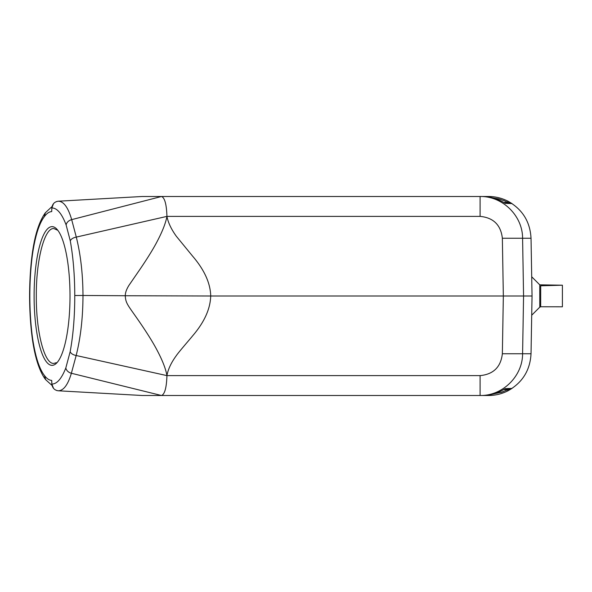 <?xml version="1.0" encoding="UTF-8"?>
<svg xmlns="http://www.w3.org/2000/svg" width="592" height="592" viewBox="0 0 592 592"><rect width="100%" height="100%" fill="white"/><g stroke="black" fill="none" stroke-linecap="round" stroke-linejoin="round"><path stroke-width="0.89" d="M481.977 196.492L480.097 196.492L481.977 196.492C490.361 196.559 498.094 198.845 505.176 203.359L511.999 203.581L508.158 201.295C522.507 209.457 530.136 221.771 531.031 238.25L522.588 238.25L523.565 296L532.045 296L531.031 238.25M125.304 295.741C125.23 292.862 126.436 289.407 128.93 285.381L140.237 268.938C147.874 257.675 153.565 248.425 157.302 241.188C162.541 231.169 165.753 222.903 166.937 216.383C166.552 204.358 164.739 197.728 161.512 196.492L71.676 219.632L76.294 237.089L166.937 216.383C168.135 222.614 171.273 229.252 176.349 236.289L192.629 256.173C204.329 269.804 210.36 283.08 210.73 296L523.565 296L522.588 353.75L531.031 353.75C530.136 370.229 522.507 382.543 508.158 390.705L511.999 388.419L505.176 388.641C498.094 393.155 490.361 395.441 481.977 395.508L142.302 395.508L58.253 390.787A1.347 0.377 -86.8 0 0 58.245 390.787C63.559 390.676 67.932 384.837 71.373 373.263L161.512 395.508C164.739 394.272 166.552 387.642 166.937 375.617L76.168 355.511L71.373 373.263A6.749 5.38 20.8 0 1 65.823 367.943L70.167 351.7C73.238 334.887 74.77 316.158 74.762 295.512C74.718 275.48 73.223 257.261 70.278 240.855L66.112 224.901C61.827 213.608 57.084 207.955 51.881 207.947L53.465 203.715M531.031 353.75L532.045 296M56.432 201.583L58.245 201.213A1.347 0.377 -93.2 0 0 58.238 201.213L142.295 196.492L488.541 196.492C495.467 196.529 502.001 198.128 508.158 201.295L507.988 201.206M507.988 390.794L508.158 390.705C502.001 393.872 495.467 395.471 488.541 395.508L481.977 395.508M125.282 295.741L210.7 296C210.33 308.95 204.307 322.226 192.644 335.827C190.446 338.617 178.703 352.033 176.261 355.711C171.147 362.733 168.039 369.371 166.937 375.617C165.827 368.979 162.489 360.41 156.917 349.916C153.01 342.487 147.208 333.163 139.527 321.952C127.865 304.998 125.689 303.674 125.267 295.741L82.991 295.475C82.917 317.652 80.645 337.662 76.168 355.511C73.016 354.86 71.018 353.594 70.167 351.7M502.356 353.75L522.588 353.75C522.655 376.201 502.549 395.959 480.097 395.508L480.097 375.617C493.417 374.329 500.839 367.04 502.356 353.75L503.341 296L502.356 238.25C500.839 224.96 493.417 217.671 480.097 216.383L166.937 216.383M480.097 216.383L480.097 196.492C502.549 196.041 522.655 215.799 522.588 238.25L502.356 238.25M70.278 240.855C71.136 238.983 73.142 237.725 76.294 237.089L76.294 237.089C80.63 254.501 82.865 273.963 82.991 295.475L74.762 295.512M51.815 209.294L51.881 207.947C52.34 204.033 54.464 201.791 58.253 201.213C63.684 201.317 68.161 207.459 71.676 219.632C68.613 220.535 66.755 222.289 66.112 224.901M34.107 296A69.368 17.952 90 0 1 56.95 229.259A69.368 17.952 90 0 1 68.198 265.653A69.368 17.952 90 0 1 56.95 362.741A69.368 17.952 90 0 1 34.107 296M51.756 209.642L51.711 211.588C49.166 211.714 46.687 213.438 44.289 216.746C39.072 223.606 35.12 236.275 32.419 254.752C30.703 267.873 29.837 281.792 29.829 296.503C29.881 311.222 30.791 325.104 32.545 338.158C35.291 356.436 39.287 368.92 44.533 375.609C46.864 378.688 49.254 380.293 51.711 380.412L51.815 382.706M508.632 389.373L501.017 392.452L508.632 389.373M539.771 307.159L540.755 306.767L562.4 306.797L562.4 285.203L539.763 284.833L539.786 307.13M562.4 285.203L540.703 285.788L540.681 306.205M57.809 230.295L53.842 228.542C44.489 227.609 36.068 259.984 36.304 296.022C36.068 332.016 44.459 364.391 53.828 363.407L56.344 362.718M53.509 388.337L51.881 384.053C52.348 387.975 54.471 390.217 58.253 390.787L56.721 390.513M32.419 254.752L32.249 253.85C34.81 235.068 39.183 221.371 45.362 212.757L44.289 216.746M29.829 296.503L29.6 296.511C29.607 281.518 30.488 267.303 32.249 253.857M32.545 338.158L32.382 339.09C33.707 348.377 35.476 356.451 37.688 363.303C40.071 370.488 42.735 375.95 45.68 379.694L52.029 385.444M51.756 382.358L51.881 384.053C56.95 384.053 61.598 378.68 65.823 367.943M511.695 388.641L507.929 389.536L503.733 389.536M507.929 203.581L507.929 202.464L511.695 203.359M507.929 388.419L507.929 389.536L502.275 392.03L492.403 394.205M166.937 375.617L480.097 375.617M503.733 202.464L507.929 202.464L504.377 200.777L499.049 198.971L492.403 197.795M44.533 375.609L45.673 379.687M508.054 390.764L507.433 389.795M488.541 394.997L488.541 395.508M507.433 202.205L508.054 201.236M488.541 197.003L488.541 196.492M539.734 284.804L531.786 276.849M539.697 307.233L531.786 315.151M52.029 206.564L45.347 212.78M32.382 339.083C30.584 325.704 29.652 311.518 29.6 296.511M505.139 388.663L504.628 388.988M51.837 384.112L51.719 381.514M504.628 203.012L505.139 203.337M51.719 210.486L51.837 207.888"/></g></svg>
